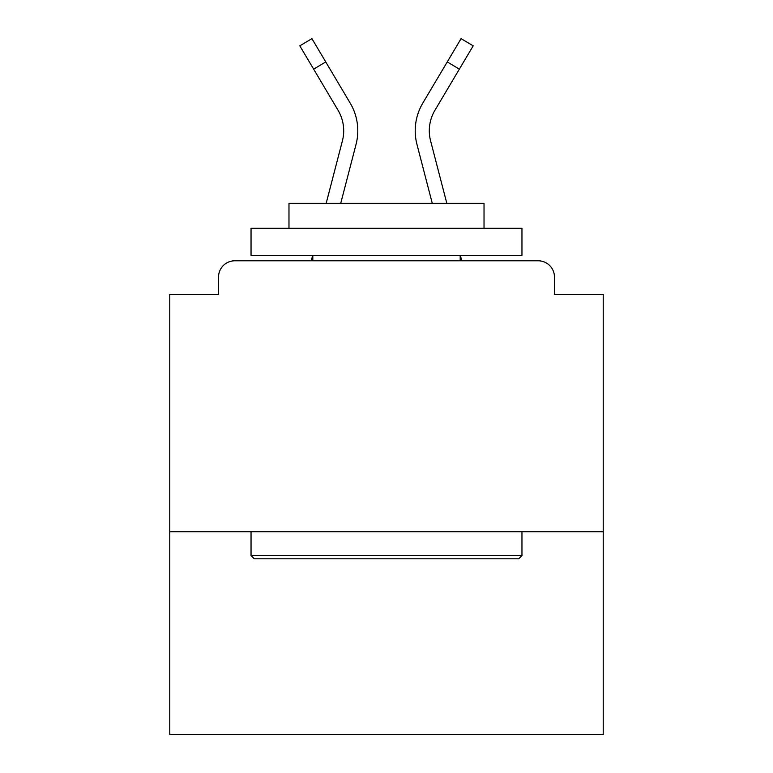 <?xml version="1.0" encoding="UTF-8"?>
<svg xmlns="http://www.w3.org/2000/svg" width="773" height="773" viewBox="0 0 773 773"><rect width="100%" height="100%" fill="white"/><g stroke="black" fill="none" stroke-linecap="round" stroke-linejoin="round"><path stroke-width="1.16" d="M603.23 531.708L603.23 294.387L554.463 294.387L554.463 277.053A16.252 16.252 0 0 0 538.211 260.801L234.789 260.801A16.252 16.252 0 0 0 218.537 277.053L218.537 294.387L169.77 294.387L169.77 734.35L603.23 734.35L603.23 531.708L169.77 531.708M218.537 277.053L218.537 294.387M538.211 260.801L471.028 260.801M301.972 260.801L234.789 260.801M554.463 294.387L554.463 277.053M326.167 203.367L342.41 140.841A40.099 40.099 0 0 0 338.072 110.288L299.808 45.839L311.925 38.65L350.188 103.099A54.178 54.178 0 0 1 356.044 144.387L340.719 203.367L356.044 144.387M350.188 103.099L325.752 61.946L350.188 103.099L325.752 61.946L350.188 103.099L325.752 61.946L350.188 103.099L325.752 61.946L350.188 103.099L325.752 61.946L350.188 103.099L325.752 61.946L350.188 103.099L325.752 61.946L350.188 103.099L325.752 61.946L350.188 103.099L325.752 61.946L350.188 103.099L325.752 61.946L350.188 103.099L325.752 61.946L350.188 103.099L325.752 61.946L350.188 103.099L325.752 61.946L350.188 103.099L325.752 61.946L350.188 103.099L325.752 61.946L350.188 103.099L325.752 61.946L350.188 103.099L325.752 61.946L350.188 103.099L325.752 61.946L350.188 103.099L325.752 61.946L350.188 103.099L325.752 61.946L350.188 103.099L325.752 61.946L350.188 103.099L325.752 61.946L350.188 103.099L325.752 61.946L350.188 103.099L325.752 61.946L350.188 103.099L325.752 61.946L313.645 69.135M416.956 144.387L432.281 203.367L416.956 144.387A54.178 54.178 0 0 1 422.812 103.099L461.075 38.65L473.192 45.839L459.355 69.135L447.248 61.946L427.884 94.557M254.298 558.802L251.041 555.545L521.959 555.545L518.702 558.802L254.298 558.802M521.959 228.286L521.959 255.38L251.041 255.38L251.041 228.286L521.959 228.286M288.976 228.286L288.976 203.367L484.024 203.367L484.024 228.286M521.959 531.708L521.959 555.545M251.041 531.708L251.041 555.545M460.186 255.38L460.186 260.801M312.814 255.38L312.814 260.801M311.248 260.801L312.659 255.38M338.526 111.07L338.072 110.288M461.752 260.801L460.341 255.38M446.833 203.367L430.59 140.841A40.099 40.099 0 0 1 434.928 110.288L459.355 69.135"/></g></svg>
